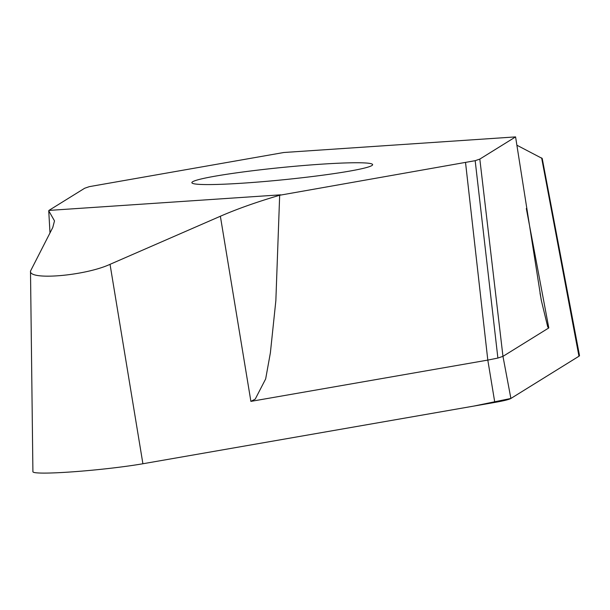 <?xml version="1.0" encoding="UTF-8"?>
<svg xmlns="http://www.w3.org/2000/svg" width="610" height="610" viewBox="0 0 610 610"><rect width="100%" height="100%" fill="white"/><g stroke="black" fill="none" stroke-linecap="round" stroke-linejoin="round"><path stroke-width="0.91" d="M192.646 181.75A90.829 6.176 174.3 0 1 287.867 166.911A90.829 6.176 174.3 0 1 372.634 164.639A90.829 6.176 174.3 0 1 371.856 165.569A90.829 6.176 174.3 0 1 276.635 180.415A90.829 6.176 174.3 0 1 191.868 182.68A90.829 6.176 174.3 0 1 192.646 181.75M280.669 194.826L48.922 210.419L84.683 188.238L89.327 186.645L283.833 152.5L515.58 136.899L479.818 159.088L475.175 160.682L279.67 195.253L275.85 300.738L270.375 352.877L265.663 378.932L255.224 399.115L250.893 401.38L487.809 360.091L465.544 162.603M30.5 271.092L32.909 471.743A63.631 4.331 -5.7 0 0 73.299 471.782A63.631 4.331 -5.7 0 0 142.908 463.752L110.036 264.328C85.186 275.819 28.723 280.623 30.5 271.092L52.757 227.522L54.504 220.889L48.739 210.801L49.989 232.852M110.036 264.328L220.37 216.245C237.183 208.933 256.947 201.94 279.67 195.253M516.998 145.272L542.221 158.47L579.5 355.554A63.631 4.331 -5.7 0 1 578.959 356.232L510.89 398.46A63.631 4.331 174.3 0 1 494.794 402.425L142.908 463.752M494.794 402.425L487.809 360.091L497.89 358.055L502.968 356.354L548.802 327.928L547.757 326.983L541.268 300.181L515.58 136.899M497.89 358.055L475.175 160.682M48.922 210.419L48.739 210.801M142.077 463.897L473.604 406.123L510.89 398.46L579.119 356.126M250.893 401.38L220.37 216.245M578.959 356.232L541.634 157.906M526.316 208.483L548.802 327.928M510.89 398.46L502.968 356.354L479.818 159.088M541.337 300.166L540.01 293.128"/></g></svg>
